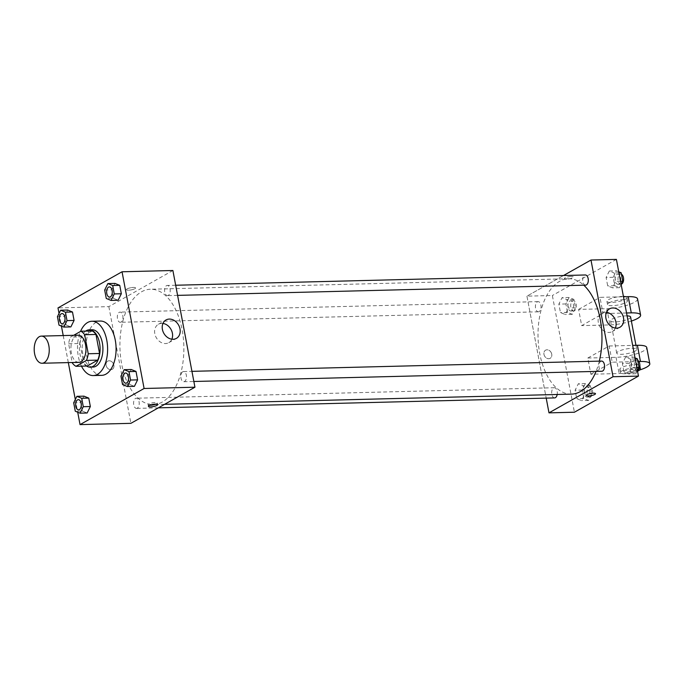 <?xml version="1.0" encoding="UTF-8"?>
<svg xmlns="http://www.w3.org/2000/svg" width="684" height="684" viewBox="0 0 684 684"><rect width="100%" height="100%" fill="white"/><g stroke="black" fill="none" stroke-linecap="round" stroke-linejoin="round"><path stroke-width="0.51" stroke-dasharray="3.42 2.56" d="M78.78 362.332A13.577 7.524 88.6 0 1 70.922 348.951A13.577 7.524 88.6 0 1 78.104 335.194M73.692 335.297L70.469 337.118A18.237 10.098 88.6 0 0 68.639 343.77L72.179 362.503M68.639 343.77L79.942 343.488L83.534 362.511L72.23 362.794M87.278 366.008A18.237 10.098 88.6 0 1 83.534 362.511M79.942 343.488A18.237 10.098 88.6 0 1 81.764 336.836L70.469 337.118M92.203 330.945L81.764 336.836M85.654 331.116A18.665 10.345 -91.4 0 0 79.96 353.996A18.665 10.345 -91.4 0 0 86.526 366.034M93.033 367.069A18.665 10.345 88.6 0 1 82.781 353.927A18.665 10.345 88.6 0 1 92.101 329.748M81.49 366.154A27.155 15.039 88.6 0 1 80.524 331.449M101.728 375.345A27.155 15.039 88.6 0 1 86.004 348.575A27.155 15.039 88.6 0 1 100.36 321.053M57.422 316.701L64.484 316.521L67.69 310.049L64.484 316.521L66.074 324.943L70.871 326.901L66.074 324.943L59.012 325.122M104.678 290.042L111.74 289.862L114.946 283.398L111.74 289.862L113.33 298.284L118.127 300.242L113.33 298.284L106.268 298.463M59.038 313.434L61.432 326.106M63.219 335.562L68.323 362.597M75.308 399.541L77.702 412.204M73.692 402.799L80.755 402.619L83.961 396.156L80.755 402.619L82.345 411.041L87.142 412.999L82.345 411.041L75.283 411.221M120.948 376.14L128.011 375.969L131.217 369.497L128.011 375.969L129.601 384.391L134.397 386.34L129.601 384.391L122.539 384.562M172.89 270.505L108.841 306.637L57.995 307.911M108.841 306.637L130.892 423.336M110.825 369.693A4.668 3.728 60.6 0 0 112.27 369.3A4.668 3.728 60.6 0 0 113.228 363.401A4.668 3.728 60.6 0 0 107.687 361.169A4.668 3.728 60.6 0 0 106.345 366.222A4.668 3.728 60.6 0 0 110.825 369.693A4.668 3.728 60.6 0 0 112.279 369.3A4.668 3.728 60.6 0 0 113.228 363.401A4.668 3.728 60.6 0 0 107.687 361.169A4.668 3.728 60.6 0 0 106.345 366.222A4.668 3.728 60.6 0 0 110.825 369.693M162.305 402.03A57.704 31.968 88.6 0 1 153.336 404.603A57.704 31.968 88.6 0 1 119.939 347.72A57.704 31.968 88.6 0 1 150.446 289.238A57.704 31.968 88.6 0 1 183.312 337.896A57.704 31.968 88.6 0 1 162.305 402.03M168.307 295.402A5.087 2.821 88.6 0 1 167.512 295.633A5.087 2.821 88.6 0 1 164.57 290.614A5.087 2.821 88.6 0 1 167.255 285.45A5.087 2.821 88.6 0 1 170.162 289.751A5.087 2.821 88.6 0 1 168.307 295.402M121.051 322.061A5.087 2.821 88.6 0 1 120.256 322.292A5.087 2.821 88.6 0 1 117.315 317.273A5.087 2.821 88.6 0 1 119.999 312.109A5.087 2.821 88.6 0 1 122.906 316.401A5.087 2.821 88.6 0 1 121.051 322.061M137.322 408.16A5.087 2.821 88.6 0 1 136.526 408.391A5.087 2.821 88.6 0 1 133.577 403.372A5.087 2.821 88.6 0 1 136.27 398.208A5.087 2.821 88.6 0 1 139.168 402.508A5.087 2.821 88.6 0 1 137.322 408.16M182.739 371.78A5.087 2.821 -91.4 0 0 180.884 377.44A5.087 2.821 -91.4 0 0 183.782 381.732A5.087 2.821 -91.4 0 0 186.475 376.576A5.087 2.821 -91.4 0 0 183.526 371.557A5.087 2.821 -91.4 0 0 182.739 371.78M127.096 288.913A4.668 1.094 169.3 0 0 126.395 289.683A4.668 1.094 169.3 0 0 131.183 289.896A4.668 1.094 169.3 0 0 135.569 287.955A4.668 1.094 169.3 0 0 132.157 287.528A4.668 1.094 169.3 0 0 127.096 288.913A4.668 1.094 169.3 0 0 126.395 289.691A4.668 1.094 169.3 0 0 131.183 289.896A4.668 1.094 169.3 0 0 135.569 287.955A4.668 1.094 169.3 0 0 132.157 287.536A4.668 1.094 169.3 0 0 127.096 288.922M149.882 405.27A4.668 1.094 -10.7 0 1 148.137 404.757A4.668 1.094 -10.7 0 1 152.515 402.808A4.668 1.094 -10.7 0 1 157.311 403.021A4.668 1.094 -10.7 0 1 156.61 403.791A4.668 1.094 -10.7 0 1 155.867 404.141M171.846 339.196A10.568 8.439 -119.4 0 1 168.794 342.667A10.568 8.439 -119.4 0 1 165.511 343.556A10.568 8.439 -119.4 0 1 155.362 335.69A10.568 8.439 -119.4 0 1 158.414 324.259A10.568 8.439 -119.4 0 1 162.963 323.438M571.431 394.129A57.704 31.968 88.6 0 1 538.034 337.238A57.704 31.968 88.6 0 1 568.541 278.756A57.704 31.968 88.6 0 1 583.785 285.194M599.312 361.135A57.704 31.968 88.6 0 1 596.029 371.403M601.621 361.075A5.087 2.821 -91.4 0 0 600.834 361.297A5.087 2.821 -91.4 0 0 598.979 366.957A5.087 2.821 -91.4 0 0 601.877 371.25M539.146 311.579A5.087 2.821 88.6 0 1 538.351 311.81A5.087 2.821 88.6 0 1 535.41 306.791A5.087 2.821 88.6 0 1 538.103 301.627A5.087 2.821 88.6 0 1 541.001 305.919A5.087 2.821 88.6 0 1 539.146 311.579M554.621 397.908A5.087 2.821 88.6 0 1 551.672 392.89A5.087 2.821 88.6 0 1 554.365 387.725A5.087 2.821 88.6 0 1 557.186 394.48M585.607 285.151A5.087 2.821 88.6 0 1 582.665 280.132A5.087 2.821 88.6 0 1 585.35 274.977M526.936 296.155L546.208 398.122L526.936 296.155L563.522 275.524L526.936 296.155L552.364 295.514L574.415 412.221M125.856 383.185A5.087 2.821 88.6 0 1 122.923 378.166A5.087 2.821 88.6 0 1 125.608 373.011M128.011 375.969L129.601 384.391M109.594 297.087A5.087 2.821 88.6 0 1 106.653 292.068A5.087 2.821 88.6 0 1 109.337 286.904M111.74 289.862L113.33 298.284M78.6 409.844A5.087 2.821 88.6 0 1 75.668 404.825A5.087 2.821 88.6 0 1 78.352 399.661M80.755 402.619L82.345 411.041M62.338 323.737A5.087 2.821 88.6 0 1 59.397 318.718A5.087 2.821 88.6 0 1 62.082 313.563M64.484 316.521L66.074 324.943M635.026 357.894L632.649 356.928L629.442 363.392L631.033 371.814L635.829 373.772L637.42 370.566M635.154 370.215A5.087 2.821 88.6 0 1 634.367 370.437A5.087 2.821 88.6 0 1 631.418 365.418A5.087 2.821 88.6 0 1 634.111 360.263A5.087 2.821 88.6 0 1 637.009 364.555A5.087 2.821 88.6 0 1 635.154 370.215M625.586 357.099L622.38 363.572L623.97 371.993L628.767 373.951L631.973 367.479L630.383 359.057L625.586 357.099L622.38 363.572L623.97 371.993L628.767 373.951L631.973 367.479L630.383 359.057L625.586 357.099L632.649 356.928M629.442 363.392L622.38 363.572M631.033 371.814L623.97 371.993M635.829 373.772L628.767 373.951M636.813 367.359L631.973 367.479M635.222 358.938L630.383 359.057M637.539 370.318A5.087 2.821 88.6 0 1 637.189 370.369A5.087 2.821 88.6 0 1 634.239 365.35A5.087 2.821 88.6 0 1 636.932 360.186A5.087 2.821 88.6 0 1 637.727 360.374M618.755 271.796L616.378 270.83L613.172 277.294L614.762 285.715L619.559 287.673L621.149 284.458M618.892 284.108A5.087 2.821 88.6 0 1 618.097 284.339A5.087 2.821 88.6 0 1 615.147 279.32A5.087 2.821 88.6 0 1 617.84 274.156A5.087 2.821 88.6 0 1 620.739 278.448A5.087 2.821 88.6 0 1 618.892 284.108M609.316 271.001L606.109 277.473L607.7 285.895L612.496 287.844L615.703 281.381L614.112 272.959L609.316 271.001L606.109 277.473L607.7 285.895L612.496 287.844L615.703 281.381L614.112 272.959L609.316 271.001L616.378 270.83M613.172 277.294L606.109 277.473M614.762 285.715L607.7 285.895M619.559 287.673L612.496 287.844M620.542 281.261L615.703 281.381M618.952 272.831L614.112 272.959M621.269 284.219A5.087 2.821 88.6 0 1 620.918 284.27A5.087 2.821 88.6 0 1 617.977 279.252A5.087 2.821 88.6 0 1 620.67 274.087A5.087 2.821 88.6 0 1 621.457 274.267M585.393 383.579L582.187 390.051L583.777 398.473L588.573 400.431L591.78 393.958L590.189 385.537L585.393 383.579L578.331 383.758L575.124 390.231L576.715 398.652L581.511 400.602L584.717 394.138L583.127 385.716L578.331 383.758L575.124 390.231L576.715 398.652L581.511 400.602L584.717 394.138L583.127 385.716L578.331 383.758M587.898 396.865A5.087 2.821 88.6 0 1 587.111 397.096A5.087 2.821 88.6 0 1 584.162 392.077A5.087 2.821 88.6 0 1 586.855 386.913A5.087 2.821 88.6 0 1 589.753 391.205A5.087 2.821 88.6 0 1 587.898 396.865M582.187 390.051L575.124 390.231M583.777 398.473L576.715 398.652M588.573 400.431L581.511 400.602M591.78 393.958L584.717 394.138M590.189 385.537L583.127 385.716M590.728 396.797A5.087 2.821 88.6 0 1 589.933 397.028A5.087 2.821 88.6 0 1 586.992 392A5.087 2.821 88.6 0 1 589.676 386.845A5.087 2.821 88.6 0 1 592.583 391.137A5.087 2.821 88.6 0 1 590.728 396.797M569.122 297.48L565.916 303.952L567.506 312.374L572.303 314.324L575.509 307.86L573.919 299.438L569.122 297.48L562.06 297.66L558.854 304.132L560.444 312.554L565.24 314.503L568.447 308.031L566.856 299.609L562.06 297.66L558.854 304.132L560.444 312.554L565.24 314.503L568.447 308.031L566.856 299.609L562.06 297.66M571.636 310.767A5.087 2.821 88.6 0 1 570.841 310.998A5.087 2.821 88.6 0 1 567.891 305.97A5.087 2.821 88.6 0 1 570.584 300.815A5.087 2.821 88.6 0 1 573.483 305.107A5.087 2.821 88.6 0 1 571.636 310.767M565.916 303.952L558.854 304.132M567.506 312.374L560.444 312.554M572.303 314.324L565.24 314.503M575.509 307.86L568.447 308.031M573.919 299.438L566.856 299.609M574.457 310.698A5.087 2.821 88.6 0 1 573.662 310.921A5.087 2.821 88.6 0 1 570.721 305.902A5.087 2.821 88.6 0 1 573.414 300.746A5.087 2.821 88.6 0 1 576.313 305.038A5.087 2.821 88.6 0 1 574.457 310.698M595.49 393.676L595.49 393.676A4.668 1.094 169.3 0 0 590.694 393.462A4.668 1.094 169.3 0 0 586.316 395.412L586.316 395.412M606.477 312.323A10.568 8.439 60.6 0 0 605.22 312.255A10.568 8.439 60.6 0 0 601.937 313.135A10.568 8.439 60.6 0 0 599.774 326.49A10.568 8.439 60.6 0 0 612.317 331.552A10.568 8.439 60.6 0 0 615.369 328.081M571.294 276.464A4.668 1.094 169.3 0 0 566.54 277.285A4.668 1.094 169.3 0 0 564.266 278.704A4.668 1.094 169.3 0 0 569.054 278.918A4.668 1.094 169.3 0 0 573.44 276.977A4.668 1.094 169.3 0 0 571.294 276.464A4.668 1.094 -10.7 0 1 573.44 276.977A4.668 1.094 -10.7 0 1 569.054 278.927A4.668 1.094 -10.7 0 1 564.266 278.713A4.668 1.094 -10.7 0 1 566.54 277.294A4.668 1.094 -10.7 0 1 571.294 276.464M616.412 259.39L552.364 295.514M551.731 354.158A4.668 3.728 60.6 0 0 545.558 350.191A4.668 3.728 60.6 0 0 544.601 356.09A4.668 3.728 60.6 0 0 550.141 358.322A4.668 3.728 60.6 0 0 551.731 354.158A4.668 3.728 -119.4 0 1 550.141 358.322A4.668 3.728 -119.4 0 1 544.609 356.09A4.668 3.728 -119.4 0 1 545.558 350.191A4.668 3.728 -119.4 0 1 551.74 354.158M637.548 298.899A20.366 4.788 -10.7 0 1 627.604 305.09A20.366 4.788 -10.7 0 1 606.862 308.698L578.613 309.407L581.674 325.618L603.023 313.571L599.962 297.36L623.475 296.771M578.613 309.407L599.962 297.36M639.754 369.958A20.366 4.788 -10.7 0 1 619.114 373.532L590.865 374.242L587.804 358.031L609.153 345.993L612.214 362.195L638.907 361.528M590.865 374.242L612.214 362.195M635.197 351.089A10.183 2.394 -10.7 0 1 624.159 354.115A10.183 2.394 -10.7 0 1 616.72 353.192A10.183 2.394 -10.7 0 1 626.279 348.951A10.183 2.394 -10.7 0 1 636.736 349.413A10.183 2.394 -10.7 0 1 635.197 351.089M587.804 358.031L616.053 357.322A20.366 4.788 169.3 0 0 636.795 353.722A20.366 4.788 169.3 0 0 646.739 347.523M609.153 345.993L632.666 345.403M630.605 317A10.183 2.394 -10.7 0 1 629.075 318.676A10.183 2.394 -10.7 0 1 618.037 321.694A10.183 2.394 -10.7 0 1 610.598 320.779A10.183 2.394 -10.7 0 1 616.199 317.487A10.183 2.394 -10.7 0 1 627.083 315.88M626.544 312.981L603.023 313.571M631.375 321.07A20.366 4.788 -10.7 0 1 609.923 324.909L581.674 325.618M638.266 367.299A10.183 2.394 -10.7 0 1 627.228 370.326A10.183 2.394 -10.7 0 1 619.781 369.403A10.183 2.394 -10.7 0 1 629.34 365.162A10.183 2.394 -10.7 0 1 639.796 365.624A10.183 2.394 -10.7 0 1 638.266 367.299M637.539 371.19A10.183 2.394 -10.7 0 1 626.809 373.669A10.183 2.394 -10.7 0 1 620.397 372.643A10.183 2.394 -10.7 0 1 627.997 368.821A10.183 2.394 -10.7 0 1 639.463 368.103M609.059 302.892A10.183 2.394 -10.7 0 1 620.097 299.866A10.183 2.394 -10.7 0 1 627.544 300.789A10.183 2.394 -10.7 0 1 617.985 305.03A10.183 2.394 -10.7 0 1 607.529 304.568A10.183 2.394 -10.7 0 1 609.059 302.892M623.415 296.428A10.183 2.394 169.3 0 0 608.452 299.652A10.183 2.394 169.3 0 0 606.922 301.328A10.183 2.394 169.3 0 0 617.37 301.789A10.183 2.394 169.3 0 0 626.929 297.549A10.183 2.394 169.3 0 0 625.766 296.719M616.053 357.322L619.114 373.532M606.862 308.698L609.923 324.909M148.137 404.757L148.445 406.39M157.311 403.021L157.619 404.654M168.794 342.667L176.395 338.383M158.414 324.259L166.015 319.967M568.541 278.756L150.446 289.238M164.605 404.321L153.336 404.603M183.782 381.732L193.863 381.484M183.526 371.557L191.947 371.344M538.103 301.627L119.999 312.109M538.351 311.81L120.256 322.292M554.365 387.725L136.27 398.208M158.363 407.844L136.526 408.391M175.677 285.245L167.255 285.45M177.592 295.377L167.512 295.633M636.932 360.186L634.111 360.263M637.189 370.369L634.367 370.437M620.67 274.087L617.84 274.156M620.918 284.27L618.097 284.339M589.676 386.845L586.855 386.913M589.933 397.028L587.111 397.096M573.414 300.746L570.584 300.815M573.662 310.921L570.841 310.998M609.538 308.852L601.937 313.135M619.918 327.26L612.317 331.552M636.736 349.413L635.958 345.317M616.72 353.192L610.598 320.779M620.397 372.643L619.781 369.403M606.922 301.328L607.529 304.568M626.929 297.549L627.544 300.789"/><path stroke-width="1.03" d="M44.169 362.648A13.577 7.524 88.6 0 1 42.057 363.255A13.577 7.524 88.6 0 1 34.2 349.875A13.577 7.524 88.6 0 1 41.382 336.109A13.577 7.524 88.6 0 1 49.111 347.558A13.577 7.524 88.6 0 1 44.169 362.648M41.382 336.109L78.104 335.194A13.577 7.524 88.6 0 1 85.833 346.643A13.577 7.524 88.6 0 1 80.892 361.733A13.577 7.524 88.6 0 1 78.78 362.332L42.057 363.255M80.909 331.227L92.203 330.945A18.237 10.098 88.6 0 1 95.957 334.45L99.548 353.474L88.245 353.756L84.654 334.733A18.237 10.098 88.6 0 0 80.909 331.227L73.692 335.297M72.179 362.503L72.23 362.794A18.237 10.098 88.6 0 0 75.984 366.299L86.423 360.408A18.237 10.098 88.6 0 0 88.245 353.756M75.984 366.299L87.278 366.008L97.718 360.126L86.423 360.408M99.548 353.474A18.237 10.098 88.6 0 1 97.718 360.126M86.526 366.034A18.665 10.345 -91.4 0 0 90.211 367.146A18.665 10.345 -91.4 0 0 100.086 348.224A18.665 10.345 -91.4 0 0 89.279 329.816A18.665 10.345 -91.4 0 0 85.654 331.116M89.279 329.816L92.101 329.748A18.665 10.345 88.6 0 1 102.737 345.488A18.665 10.345 88.6 0 1 95.94 366.239A18.665 10.345 88.6 0 1 93.033 367.069L90.211 367.146M95.957 334.45L84.654 334.733M80.524 331.449A27.155 15.039 88.6 0 1 91.887 321.266A27.155 15.039 88.6 0 1 107.354 344.163A27.155 15.039 88.6 0 1 97.47 374.345A27.155 15.039 88.6 0 1 93.246 375.559A27.155 15.039 88.6 0 1 81.49 366.154M91.887 321.266L100.36 321.053A27.155 15.039 88.6 0 1 115.827 343.949A27.155 15.039 88.6 0 1 105.943 374.131A27.155 15.039 88.6 0 1 101.728 375.345L93.246 375.559M63.809 327.072L70.871 326.901L74.077 320.428L72.487 312.007L67.69 310.049L60.628 310.228L57.422 316.701L59.012 325.122L63.809 327.072L67.015 320.608L65.425 312.186L60.628 310.228M111.065 300.421L118.127 300.242L121.333 293.769L119.743 285.348L114.946 283.398L107.884 283.569L104.678 290.042L106.268 298.463L111.065 300.421L114.271 293.949L112.68 285.527L107.884 283.569M77.702 412.204L80.045 424.61L144.093 388.486L122.043 271.779L57.995 307.911L59.038 313.434M61.432 326.106L63.219 335.562M68.323 362.597L75.308 399.541M80.079 413.17L87.142 412.999L90.348 406.527L88.758 398.105L83.961 396.156L76.899 396.327L73.692 402.799L75.283 411.221L80.079 413.17L83.286 406.706L81.695 398.285L76.899 396.327M127.335 386.52L134.397 386.34L137.604 379.868L136.013 371.446L131.217 369.497L124.155 369.676L120.948 376.14L122.539 384.562L127.335 386.52L130.541 380.048L128.951 371.626L124.155 369.676M122.043 271.779L172.89 270.505L194.94 387.212L130.892 423.336L80.045 424.61M194.94 387.212L144.093 388.486M173.112 339.273A10.568 8.439 -119.4 0 1 162.963 331.407A10.568 8.439 -119.4 0 1 166.015 319.967A10.568 8.439 -119.4 0 1 178.558 325.028A10.568 8.439 -119.4 0 1 176.395 338.383A10.568 8.439 -119.4 0 1 173.112 339.273M156.918 405.424A4.668 1.094 -10.7 0 1 151.857 406.809A4.668 1.094 -10.7 0 1 148.445 406.39A4.668 1.094 -10.7 0 1 152.831 404.441A4.668 1.094 -10.7 0 1 157.619 404.654A4.668 1.094 -10.7 0 1 156.918 405.424M155.867 404.141A4.668 1.094 -10.7 0 1 149.882 405.27M162.963 323.438A10.568 8.439 -119.4 0 1 171.846 339.196M596.029 371.403A57.704 31.968 88.6 0 1 580.4 391.547A57.704 31.968 88.6 0 1 571.431 394.129L164.605 404.321M583.785 285.194A57.704 31.968 88.6 0 1 599.312 361.135M193.863 381.484L601.877 371.25A5.087 2.821 -91.4 0 0 604.571 366.094A5.087 2.821 -91.4 0 0 601.621 361.075L191.947 371.344M557.186 394.48A5.087 2.821 88.6 0 1 555.417 397.678A5.087 2.821 88.6 0 1 554.621 397.908L158.363 407.844M175.677 285.245L585.35 274.977A5.087 2.821 88.6 0 1 588.257 279.269A5.087 2.821 88.6 0 1 586.402 284.929A5.087 2.821 88.6 0 1 585.607 285.151L177.592 295.377M638.463 376.089L574.415 412.221L548.987 412.854L546.208 398.122L548.987 412.854L613.044 376.73L590.985 260.023L563.522 275.524L590.985 260.023L616.412 259.39L638.463 376.089L613.044 376.73L590.985 260.023M126.66 382.954A5.087 2.821 88.6 0 1 125.873 383.185A5.087 2.821 88.6 0 1 125.856 383.185A5.087 2.821 88.6 0 1 122.898 378.166A5.087 2.821 88.6 0 1 125.591 373.011A5.087 2.821 88.6 0 1 125.617 373.002A5.087 2.821 88.6 0 1 128.515 377.303A5.087 2.821 88.6 0 1 126.66 382.954M134.397 386.34L137.604 379.868L130.541 380.048M137.604 379.868L136.013 371.446L128.951 371.626M136.013 371.446L131.217 369.497M125.617 373.002L125.591 373.011A5.087 2.821 88.6 0 1 128.489 377.303A5.087 2.821 88.6 0 1 126.643 382.963A5.087 2.821 88.6 0 1 125.847 383.185L125.847 383.185M109.32 286.904L109.346 286.904A5.087 2.821 88.6 0 1 109.346 286.904A5.087 2.821 88.6 0 1 112.244 291.196A5.087 2.821 88.6 0 1 110.389 296.856A5.087 2.821 88.6 0 1 109.602 297.087A5.087 2.821 88.6 0 1 109.594 297.087L109.577 297.087A5.087 2.821 88.6 0 1 106.636 292.068A5.087 2.821 88.6 0 1 109.32 286.904A5.087 2.821 88.6 0 1 112.227 291.196A5.087 2.821 88.6 0 1 110.372 296.856A5.087 2.821 88.6 0 1 109.577 297.087M118.127 300.242L121.333 293.769L114.271 293.949M121.333 293.769L119.743 285.348L112.68 285.527M119.743 285.348L114.946 283.398M78.335 399.661L78.361 399.661A5.087 2.821 88.6 0 1 78.361 399.661A5.087 2.821 88.6 0 1 81.259 403.953A5.087 2.821 88.6 0 1 79.404 409.613A5.087 2.821 88.6 0 1 78.617 409.844A5.087 2.821 88.6 0 1 78.6 409.844L78.592 409.844A5.087 2.821 88.6 0 1 75.642 404.825A5.087 2.821 88.6 0 1 78.335 399.661A5.087 2.821 88.6 0 1 81.234 403.953A5.087 2.821 88.6 0 1 79.387 409.613A5.087 2.821 88.6 0 1 78.592 409.844M87.142 412.999L90.348 406.527L83.286 406.706M90.348 406.527L88.758 398.105L81.695 398.285M88.758 398.105L83.961 396.156M63.142 323.515A5.087 2.821 88.6 0 1 62.347 323.737A5.087 2.821 88.6 0 1 62.338 323.737A5.087 2.821 88.6 0 1 59.38 318.718A5.087 2.821 88.6 0 1 62.064 313.563A5.087 2.821 88.6 0 1 62.09 313.563A5.087 2.821 88.6 0 1 64.989 317.855A5.087 2.821 88.6 0 1 63.142 323.515M70.871 326.901L74.077 320.428L67.015 320.608M74.077 320.428L72.487 312.007L65.425 312.186M72.487 312.007L67.69 310.049M62.09 313.563L62.064 313.563A5.087 2.821 88.6 0 1 64.971 317.855A5.087 2.821 88.6 0 1 63.116 323.515A5.087 2.821 88.6 0 1 62.321 323.746L62.321 323.746M637.42 370.566L639.036 367.299L637.445 358.878L635.026 357.894M639.036 367.299L636.813 367.359M637.445 358.878L635.222 358.938M637.727 360.374A5.087 2.821 88.6 0 1 639.882 365.196A5.087 2.821 88.6 0 1 637.984 370.138A5.087 2.821 88.6 0 1 637.539 370.318M621.149 284.458L622.765 281.201L621.175 272.779L618.755 271.796M622.765 281.201L620.542 281.261M621.175 272.779L618.952 272.831M621.457 274.267A5.087 2.821 88.6 0 1 623.611 279.098A5.087 2.821 88.6 0 1 621.713 284.04A5.087 2.821 88.6 0 1 621.269 284.219M588.454 395.925A4.668 1.094 169.3 0 0 593.208 395.096A4.668 1.094 169.3 0 0 595.49 393.676A4.668 1.094 -10.7 0 1 593.208 395.096A4.668 1.094 -10.7 0 1 588.454 395.925A4.668 1.094 -10.7 0 1 586.316 395.412A4.668 1.094 169.3 0 0 588.454 395.925M586.316 395.412A4.668 1.094 -10.7 0 1 590.694 393.462A4.668 1.094 -10.7 0 1 595.49 393.676M548.987 412.854L613.044 376.73M612.821 307.962A10.568 8.439 -119.4 0 1 622.962 315.828A10.568 8.439 -119.4 0 1 619.918 327.26A10.568 8.439 -119.4 0 1 607.375 322.207A10.568 8.439 -119.4 0 1 609.538 308.852A10.568 8.439 -119.4 0 1 612.821 307.962M615.369 328.081A10.568 8.439 60.6 0 0 606.477 312.323M632.666 345.403L637.403 345.283L640.463 361.494A20.366 4.788 -10.7 0 1 649.8 363.734A20.366 4.788 -10.7 0 1 639.754 369.958M649.8 363.734L646.739 347.523A20.366 4.788 169.3 0 0 637.403 345.283M627.083 315.88A10.183 2.394 -10.7 0 1 630.605 317L635.958 345.317M623.475 296.771L628.211 296.659L631.272 312.862L626.544 312.981M631.272 312.862A20.366 4.788 -10.7 0 1 640.609 315.102A20.366 4.788 -10.7 0 1 631.375 321.07M638.907 361.528L640.463 361.494M639.463 368.103A10.183 2.394 -10.7 0 1 640.404 368.864A10.183 2.394 -10.7 0 1 638.873 370.54A10.183 2.394 -10.7 0 1 637.539 371.19M628.211 296.659A20.366 4.788 -10.7 0 1 637.548 298.899L640.609 315.102M625.766 296.719A10.183 2.394 169.3 0 0 623.415 296.428M640.404 368.864L639.865 366.008"/></g></svg>
